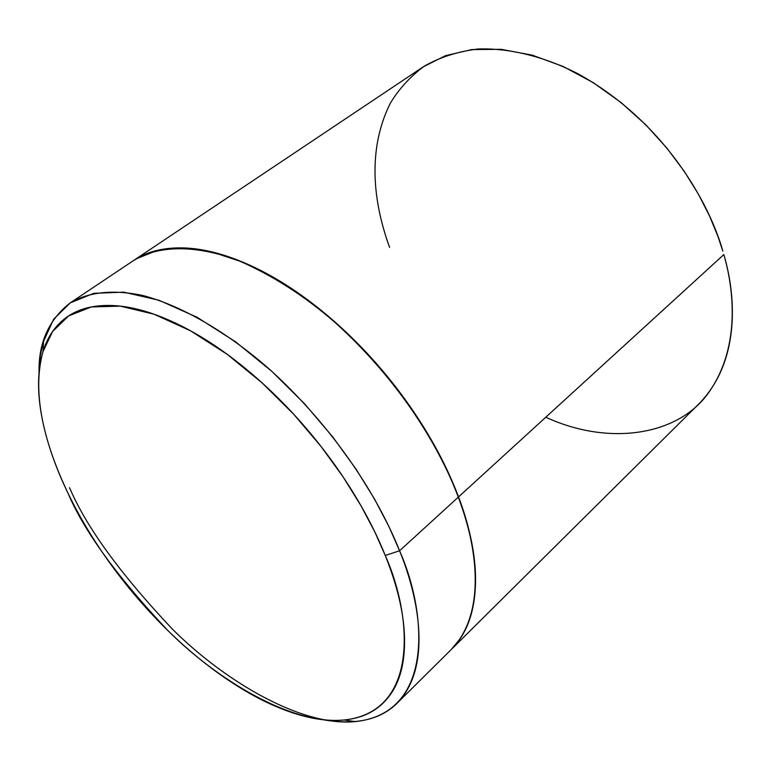 <?xml version="1.0" encoding="UTF-8"?>
<svg xmlns="http://www.w3.org/2000/svg" width="771" height="771" viewBox="0 0 771 771"><rect width="100%" height="100%" fill="white"/><g stroke="black" fill="none" stroke-linecap="round" stroke-linejoin="round"><path stroke-width="1.16" d="M397.123 703.2L451.122 649.645C487.253 612.762 476.825 544.962 458.311 497.131L399.58 550.783C419.472 599.433 431.837 667.725 397.123 703.2C380.315 719.844 355.653 725.357 323.155 719.757M385.269 555.477C411.955 615.046 420.147 711.835 344.155 719.998C293.279 725.28 218.964 681.583 167.808 630.495C117.423 577.016 84.203 531.354 68.156 493.517C80.107 518.208 94.737 542.379 112.046 566.049C129.345 589.719 148.369 611.615 169.1 631.748C189.849 651.9 211.225 669.122 233.227 683.405C255.259 697.726 276.644 708.029 297.384 714.312C318.172 720.615 336.821 722.032 353.349 718.562C369.916 715.064 382.782 706.294 391.957 692.262C401.122 678.133 405.286 659.263 404.457 635.661C403.541 611.923 397.142 585.189 385.269 555.477C373.26 525.668 356.597 495.695 335.289 465.578C313.884 435.47 289.944 408.322 263.48 384.122C237.015 360.047 210.762 341.225 184.712 327.665C158.749 314.24 135.388 306.906 114.628 305.634C93.975 304.458 77.37 308.785 64.803 318.625C52.303 328.465 44.294 342.43 40.767 360.51C37.259 378.551 37.952 399.06 42.858 422.045C47.754 444.973 56.187 468.797 68.156 493.517C50.154 455.815 29.693 399.715 42.993 351.634L52.621 331.453L68.638 315.908L91.344 306.954L120.247 306.135L153.988 314.192L190.456 330.749L227.281 354.39L262.256 383.014L293.751 414.297L320.823 446.178L343.201 477.056L361.069 505.872L374.889 532.086L385.269 555.477L399.58 550.783L385.269 555.477M69.554 487.686C86.092 526.795 120.372 573.942 172.386 629.107C225.199 681.805 302.145 726.976 355.286 721.608C434.699 713.339 427.144 612.849 399.58 550.783L388.873 526.429L374.571 499.136L356.038 469.125L332.783 436.984L304.603 403.831L271.806 371.323L235.357 341.649L196.981 317.228L158.99 300.256L123.88 292.161L93.811 293.308L70.228 302.887L53.604 319.271L42.993 342.584L40.227 356.096L39.051 372.489C38.377 343.066 48.679 319.926 69.978 303.051C87.913 292.151 112.951 289.086 143.107 295.563C184.336 306.424 231.233 335.125 271.585 371.13C342.372 436.347 381.876 506.113 399.58 550.783L458.311 497.131C469.664 527.566 475.35 555.11 475.36 579.744C475.283 604.252 470.108 624.018 459.853 639.053M452.577 648.199L698.757 404.004C739.64 362.437 736.748 298.165 723.853 254.565C735.447 294.859 738.763 350.304 708.665 392.584C678.933 435.133 609.678 446.708 545.781 417.227M136.38 258.767L157.284 250.382L182.708 247.896L211.803 251.886L243.299 262.333L275.729 278.659L307.59 299.784L337.602 324.34L364.818 350.882L388.69 378.108L409.006 404.958L425.852 430.661L439.47 454.707L450.235 476.835L458.523 496.938L723.853 254.565L458.523 496.938C476.497 543.594 486.973 608.811 454.061 646.57M389.596 247.375C376.209 210.637 364.529 154.798 390.386 103.121C398.829 89.089 410.037 76.821 424.011 66.325C439.624 57.324 457.579 51.551 477.895 49.007C509.621 47.85 544.519 56.688 577.749 73.659C664.853 121.693 709.734 204.036 722.851 251.144L717.82 236.08L709.513 215.957L698.507 194.34L684.417 171.557L666.896 148.119L645.79 124.806L621.156 102.62L593.419 82.767L563.35 66.547L532.125 55.107L501.131 49.325L471.833 49.566L445.522 55.647L423.144 66.894L134.26 260.068M451.102 649.702L460.056 638.86C470.31 623.826 475.476 604.059 475.562 579.551C475.553 554.908 469.876 527.374 458.523 496.938C447.035 466.407 430.632 435.894 409.324 405.401C387.9 374.937 363.69 347.644 336.696 323.531C309.691 299.543 282.706 281.02 255.731 267.961C228.852 255.056 204.479 248.368 182.611 247.896C162.864 247.52 146.461 251.77 133.422 260.627M132.583 261.196C145.729 252.059 162.324 247.674 182.38 248.05C204.248 248.522 228.621 255.211 255.5 268.125C282.475 281.184 309.46 299.707 336.464 323.704C363.469 347.817 387.678 375.12 409.102 405.594C430.42 436.087 446.823 466.6 458.311 497.131C441.85 453.175 404.283 385.057 335.009 322.413C304.612 296.025 272.712 275.546 239.309 260.955C195.824 244.243 157.641 245.197 133.19 260.781L69.978 303.051M344.203 719.998L355.286 721.608M42.993 351.586L43.619 340.406"/></g></svg>
